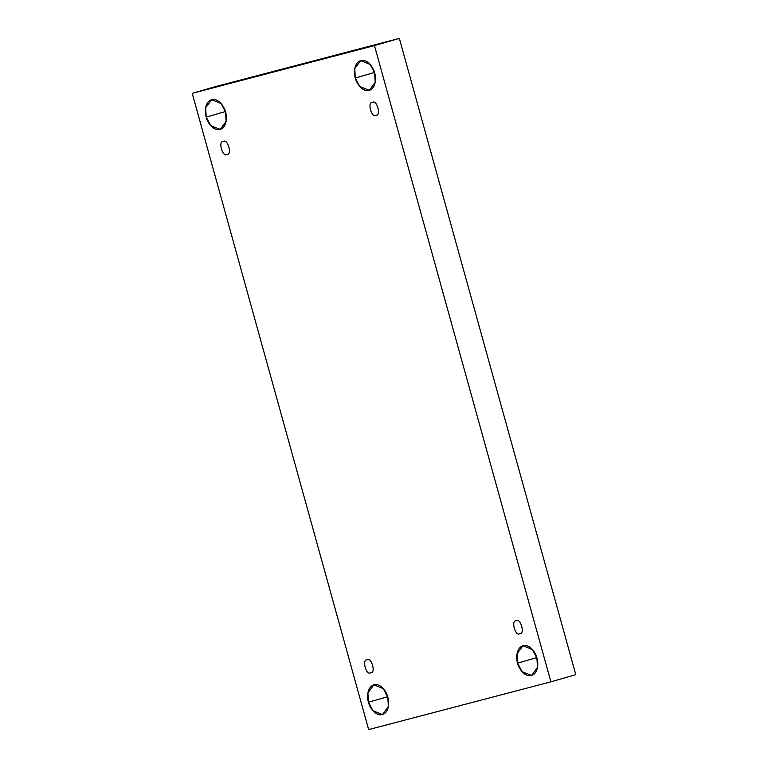 <?xml version="1.0" encoding="UTF-8"?>
<svg xmlns="http://www.w3.org/2000/svg" width="768" height="768" viewBox="0 0 768 768"><rect width="100%" height="100%" fill="white"/><g stroke="black" fill="none" stroke-linecap="round" stroke-linejoin="round"><path stroke-width="1.15" d="M387.802 697.162L383.338 688.656L373.853 684.826L367.91 692.861L368.477 702.23L387.667 696.691L368.477 702.23C366.874 697.968 366.912 686.861 374.006 684.778C381.216 683.107 386.986 692.698 387.802 697.162C389.405 701.424 389.376 712.531 382.272 714.605C375.062 716.275 369.293 706.694 368.477 702.23L372.95 710.736L382.426 714.566L388.368 706.531L387.802 697.162M225.533 112.032L221.059 103.517L211.584 99.686L205.642 107.722L206.208 117.091L225.398 111.562L206.208 117.091C204.605 112.829 204.634 101.722 211.738 99.648C218.947 97.978 224.717 107.568 225.533 112.032C227.136 116.285 227.098 127.392 220.003 129.475C212.794 131.146 207.024 121.555 206.208 117.091L210.672 125.597L220.157 129.427L226.099 121.392L225.533 112.032M374.64 72.95L370.176 64.435L360.691 60.605L354.749 68.64L355.315 78.01L374.506 72.48L355.315 78.01C353.722 73.747 353.75 62.64 360.845 60.566C368.054 58.896 373.824 68.486 374.64 72.95C376.243 77.203 376.214 88.31 369.11 90.394C361.901 92.064 356.141 82.474 355.315 78.01L359.789 86.515L369.264 90.346L375.206 82.31L374.64 72.95M536.918 658.08L532.445 649.574L522.96 645.744L517.027 653.779L517.584 663.149L536.784 657.61L517.584 663.149C515.99 658.886 516.019 647.779 523.114 645.696C530.323 644.026 536.093 653.616 536.918 658.08C538.512 662.342 538.483 673.45 531.389 675.523C524.179 677.194 518.41 667.613 517.584 663.149L522.058 671.654L531.542 675.485L537.475 667.45L536.918 658.08M516.221 620.842C520.512 617.29 525.312 634.608 519.763 633.629C525.312 634.608 520.512 617.29 516.221 620.842C510.672 619.862 515.482 637.19 519.763 633.629C515.482 637.19 510.672 619.862 516.221 620.842L516.154 620.861M372.461 102.461C376.752 98.899 381.552 116.227 376.003 115.248C381.552 116.227 376.752 98.899 372.461 102.461C366.912 101.482 371.722 118.81 376.003 115.248C371.722 118.81 366.912 101.482 372.461 102.461L372.394 102.48M223.354 141.542C227.635 137.981 232.445 155.309 226.896 154.33C232.445 155.309 227.635 137.981 223.354 141.542C217.805 140.563 222.605 157.891 226.896 154.33C222.605 157.891 217.805 140.563 223.354 141.542L223.286 141.562M367.114 659.923C371.405 656.371 376.205 673.69 370.656 672.71C376.205 673.69 371.405 656.371 367.114 659.923C361.565 658.944 366.365 676.272 370.656 672.71C366.365 676.272 361.565 658.944 367.114 659.923L367.046 659.942M374.458 45.571L550.906 681.83L575.789 674.659L399.341 38.4L374.458 45.571L399.341 38.4L217.094 86.17L192.211 93.341L217.094 86.17L399.341 38.4L575.789 674.659L550.906 681.83L368.659 729.6L192.211 93.341L374.458 45.571L192.211 93.341L368.659 729.6L550.906 681.83L374.458 45.571"/></g></svg>
